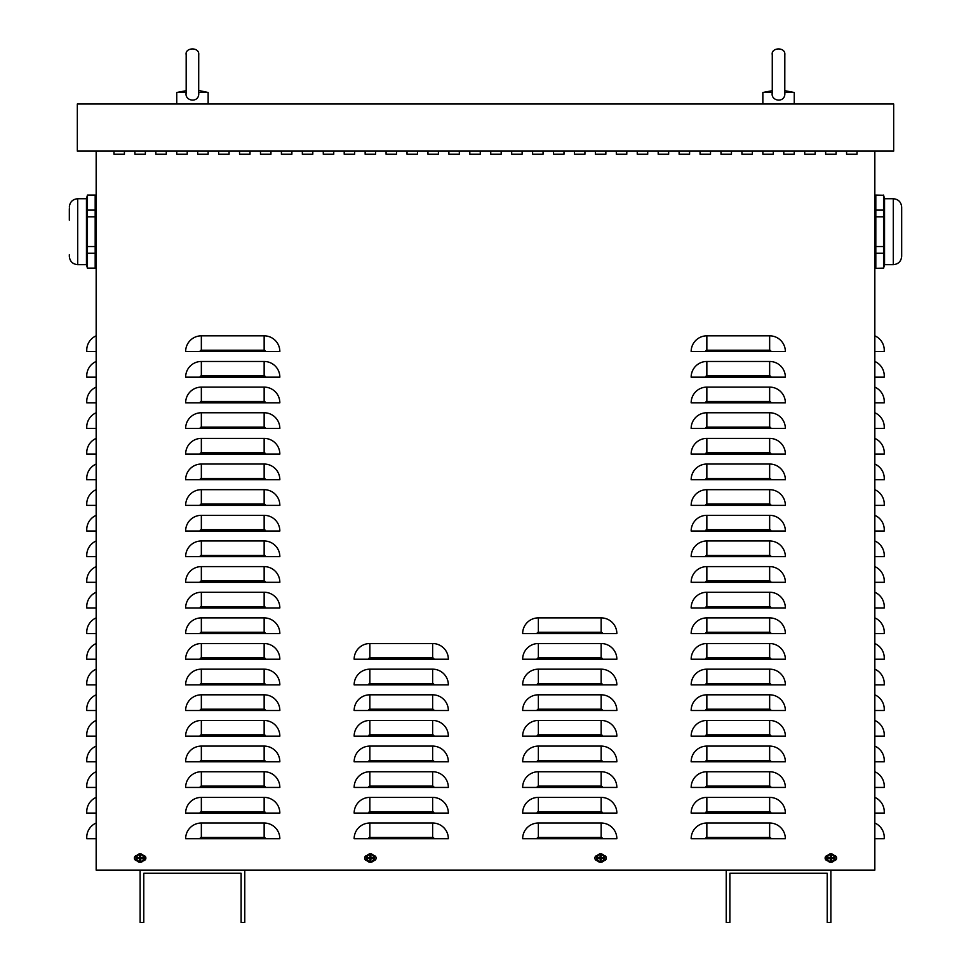<?xml version="1.0" encoding="UTF-8"?>
<svg xmlns="http://www.w3.org/2000/svg" width="971" height="971" viewBox="0 0 971 971"><rect width="100%" height="100%" fill="white"/><g stroke="black" fill="none" stroke-linecap="round" stroke-linejoin="round"><path stroke-width="1.46" d="M825.641 154.243L825.641 151.1L825.641 154.243L836.116 154.243L825.641 154.243M836.116 151.1L836.116 154.243L836.116 151.1M783.779 154.243L783.779 151.1L783.779 154.243L794.254 154.243L783.779 154.243M794.254 151.1L794.254 154.243L794.254 151.1M741.917 154.243L741.917 151.1L741.917 154.243L752.379 154.243L741.917 154.243M752.379 151.1L752.379 154.243L752.379 151.1M700.055 154.243L700.055 151.1L700.055 154.243L710.517 154.243L700.055 154.243M710.517 151.1L710.517 154.243L710.517 151.1M658.192 154.243L658.192 151.1L658.192 154.243L668.655 154.243L658.192 154.243M668.655 151.1L668.655 154.243L668.655 151.1M616.33 154.243L616.33 151.1L616.33 154.243L626.793 154.243L616.33 154.243M626.793 151.1L626.793 154.243L626.793 151.1M574.456 154.243L574.456 151.1L574.456 154.243L584.93 154.243L574.456 154.243M584.93 151.1L584.93 154.243L584.93 151.1M532.594 154.243L532.594 151.1L532.594 154.243L543.068 154.243L532.594 154.243M543.068 151.1L543.068 154.243L543.068 151.1M490.731 154.243L490.731 151.1L490.731 154.243L501.194 154.243L490.731 154.243M501.194 151.1L501.194 154.243L501.194 151.1M448.869 154.243L448.869 151.1L448.869 154.243L459.332 154.243L448.869 154.243M459.332 151.1L459.332 154.243L459.332 151.1M407.007 154.243L407.007 151.1L407.007 154.243L417.469 154.243L407.007 154.243M417.469 151.1L417.469 154.243L417.469 151.1M365.145 154.243L365.145 151.1L365.145 154.243L375.607 154.243L365.145 154.243M375.607 151.1L375.607 154.243L375.607 151.1M323.282 154.243L323.282 151.1L323.282 154.243L333.745 154.243L323.282 154.243M333.745 151.1L333.745 154.243L333.745 151.1M281.408 154.243L281.408 151.1L281.408 154.243L291.883 154.243L281.408 154.243M291.883 151.1L291.883 154.243L291.883 151.1M239.546 154.243L239.546 151.1L239.546 154.243L250.02 154.243L239.546 154.243M250.02 151.1L250.02 154.243L250.02 151.1M197.683 154.243L197.683 151.1L197.683 154.243L208.146 154.243L197.683 154.243M208.146 151.1L208.146 154.243L208.146 151.1M155.821 154.243L155.821 151.1L155.821 154.243L166.284 154.243L155.821 154.243M166.284 151.1L166.284 154.243L166.284 151.1M113.959 154.243L113.959 151.1L113.959 154.243L124.422 154.243L113.959 154.243M124.422 151.1L124.422 154.243L124.422 151.1M373.641 855.475A2.622 2.622 0 0 1 376.129 858.085A2.622 2.622 0 0 1 373.641 860.694M367.099 860.694A2.622 2.622 0 0 1 364.623 858.085A2.622 2.622 0 0 1 367.099 855.475M834.15 855.475A2.622 2.622 0 0 1 836.638 858.085A2.622 2.622 0 0 1 834.15 860.694M827.608 860.694A2.622 2.622 0 0 1 825.119 858.085A2.622 2.622 0 0 1 827.608 855.475M603.901 855.475A2.622 2.622 0 0 1 606.377 858.085A2.622 2.622 0 0 1 603.901 860.694M597.359 860.694A2.622 2.622 0 0 1 594.871 858.085A2.622 2.622 0 0 1 597.359 855.475M143.392 855.475A2.622 2.622 0 0 1 145.881 858.085A2.622 2.622 0 0 1 143.392 860.694M136.85 860.694A2.622 2.622 0 0 1 134.362 858.085A2.622 2.622 0 0 1 136.85 855.475M134.884 154.243L134.884 151.1L134.884 154.243L145.359 154.243L134.884 154.243M145.359 151.1L145.359 154.243L145.359 151.1M176.746 154.243L176.746 151.1L176.746 154.243L187.221 154.243L176.746 154.243M187.221 151.1L187.221 154.243L187.221 151.1M218.621 154.243L218.621 151.1L218.621 154.243L229.083 154.243L218.621 154.243M229.083 151.1L229.083 154.243L229.083 151.1M260.483 154.243L260.483 151.1L260.483 154.243L270.945 154.243L260.483 154.243M270.945 151.1L270.945 154.243L270.945 151.1M302.345 154.243L302.345 151.1L302.345 154.243L312.808 154.243L302.345 154.243M312.808 151.1L312.808 154.243L312.808 151.1M344.207 154.243L344.207 151.1L344.207 154.243L354.67 154.243L344.207 154.243M354.67 151.1L354.67 154.243L354.67 151.1M386.07 154.243L386.07 151.1L386.07 154.243L396.544 154.243L386.07 154.243M396.544 151.1L396.544 154.243L396.544 151.1M427.932 154.243L427.932 151.1L427.932 154.243L438.407 154.243L427.932 154.243M438.407 151.1L438.407 154.243L438.407 151.1M469.806 154.243L469.806 151.1L469.806 154.243L480.269 154.243L469.806 154.243M480.269 151.1L480.269 154.243L480.269 151.1M511.668 154.243L511.668 151.1L511.668 154.243L522.131 154.243L511.668 154.243M522.131 151.1L522.131 154.243L522.131 151.1M553.531 154.243L553.531 151.1L553.531 154.243L563.993 154.243L553.531 154.243M563.993 151.1L563.993 154.243L563.993 151.1M595.393 154.243L595.393 151.1L595.393 154.243L605.855 154.243L595.393 154.243M605.855 151.1L605.855 154.243L605.855 151.1M637.255 154.243L637.255 151.1L637.255 154.243L647.718 154.243L637.255 154.243M647.718 151.1L647.718 154.243L647.718 151.1M679.117 154.243L679.117 151.1L679.117 154.243L689.592 154.243L679.117 154.243M689.592 151.1L689.592 154.243L689.592 151.1M720.98 154.243L720.98 151.1L720.98 154.243L731.454 154.243L720.98 154.243M731.454 151.1L731.454 154.243L731.454 151.1M762.854 154.243L762.854 151.1L762.854 154.243L773.317 154.243L762.854 154.243M773.317 151.1L773.317 154.243L773.317 151.1M804.716 154.243L804.716 151.1L804.716 154.243L815.179 154.243L804.716 154.243M815.179 151.1L815.179 154.243L815.179 151.1M846.578 154.243L846.578 151.1L846.578 154.243L857.041 154.243L846.578 154.243M857.041 151.1L857.041 154.243L857.041 151.1M96.165 335.832A15.694 15.694 0 0 0 86.747 350.215L86.747 351.526L96.165 351.526M96.165 361.467A15.694 15.694 0 0 0 86.747 375.862L86.747 377.173L96.165 377.173M96.165 387.113A15.694 15.694 0 0 0 86.747 401.496L86.747 402.807L96.165 402.807M96.165 412.76A15.694 15.694 0 0 0 86.747 427.143L86.747 428.454L96.165 428.454M96.165 438.394A15.694 15.694 0 0 0 86.747 452.789L86.747 454.1L96.165 454.1M96.165 464.041A15.694 15.694 0 0 0 86.747 478.424L86.747 479.735L96.165 479.735M96.165 489.675A15.694 15.694 0 0 0 86.747 504.07L86.747 505.381L96.165 505.381M96.165 515.322A15.694 15.694 0 0 0 86.747 529.705L86.747 531.016L96.165 531.016M96.165 540.968A15.694 15.694 0 0 0 86.747 555.351L86.747 556.662L96.165 556.662M96.165 566.603A15.694 15.694 0 0 0 86.747 580.998L86.747 582.309L96.165 582.309M96.165 592.249A15.694 15.694 0 0 0 86.747 606.632L86.747 607.943L96.165 607.943M96.165 617.884A15.694 15.694 0 0 0 86.747 632.279L86.747 633.59L96.165 633.59M96.165 643.53A15.694 15.694 0 0 0 86.747 657.913L86.747 659.224L96.165 659.224M96.165 669.177A15.694 15.694 0 0 0 86.747 683.56L86.747 684.871L96.165 684.871M96.165 694.811A15.694 15.694 0 0 0 86.747 709.206L86.747 710.517L96.165 710.517M96.165 720.458A15.694 15.694 0 0 0 86.747 734.841L86.747 736.152L96.165 736.152M96.165 746.092A15.694 15.694 0 0 0 86.747 760.487L86.747 761.798L96.165 761.798M96.165 771.739A15.694 15.694 0 0 0 86.747 786.122L86.747 787.432L96.165 787.432M96.165 797.385A15.694 15.694 0 0 0 86.747 811.768L86.747 813.079L96.165 813.079M96.165 823.02A15.694 15.694 0 0 0 86.747 837.415L86.747 838.726L96.165 838.726M874.835 335.832A15.694 15.694 0 0 1 884.253 350.215L884.253 351.526L874.835 351.526M874.835 361.467A15.694 15.694 0 0 1 884.253 375.862L884.253 377.173L874.835 377.173M874.835 387.113A15.694 15.694 0 0 1 884.253 401.496L884.253 402.807L874.835 402.807M874.835 412.76A15.694 15.694 0 0 1 884.253 427.143L884.253 428.454L874.835 428.454M874.835 438.394A15.694 15.694 0 0 1 884.253 452.789L884.253 454.1L874.835 454.1M874.835 464.041A15.694 15.694 0 0 1 884.253 478.424L884.253 479.735L874.835 479.735M874.835 489.675A15.694 15.694 0 0 1 884.253 504.07L884.253 505.381L874.835 505.381M874.835 515.322A15.694 15.694 0 0 1 884.253 529.705L884.253 531.016L874.835 531.016M874.835 540.968A15.694 15.694 0 0 1 884.253 555.351L884.253 556.662L874.835 556.662M874.835 566.603A15.694 15.694 0 0 1 884.253 580.998L884.253 582.309L874.835 582.309M874.835 592.249A15.694 15.694 0 0 1 884.253 606.632L884.253 607.943L874.835 607.943M874.835 617.884A15.694 15.694 0 0 1 884.253 632.279L884.253 633.59L874.835 633.59M874.835 643.53A15.694 15.694 0 0 1 884.253 657.913L884.253 659.224L874.835 659.224M874.835 669.177A15.694 15.694 0 0 1 884.253 683.56L884.253 684.871L874.835 684.871M874.835 694.811A15.694 15.694 0 0 1 884.253 709.206L884.253 710.517L874.835 710.517M874.835 720.458A15.694 15.694 0 0 1 884.253 734.841L884.253 736.152L874.835 736.152M874.835 746.092A15.694 15.694 0 0 1 884.253 760.487L884.253 761.798L874.835 761.798M874.835 771.739A15.694 15.694 0 0 1 884.253 786.122L884.253 787.432L874.835 787.432M874.835 797.385A15.694 15.694 0 0 1 884.253 811.768L884.253 813.079L874.835 813.079M874.835 823.02A15.694 15.694 0 0 1 884.253 837.415L884.253 838.726L874.835 838.726M874.835 151.1L874.835 870.125L830.885 870.125L830.885 922.45L827.219 922.45L827.219 873.257L729.876 873.257L729.876 922.45L726.223 922.45L726.223 870.125L244.777 870.125L244.777 922.45L241.124 922.45L241.124 873.257L143.781 873.257L143.781 922.45L140.115 922.45L140.115 870.125L96.165 870.125L96.165 151.1M185.643 351.526A15.694 15.694 0 0 1 201.349 335.832L264.148 335.832A15.694 15.694 0 0 1 279.842 351.526L185.643 351.526M185.643 377.173A15.694 15.694 0 0 1 201.349 361.467L264.148 361.467A15.694 15.694 0 0 1 279.842 377.173L185.643 377.173M185.643 402.807A15.694 15.694 0 0 1 201.349 387.113L264.148 387.113A15.694 15.694 0 0 1 279.842 402.807L185.643 402.807M185.643 428.454A15.694 15.694 0 0 1 201.349 412.76L264.148 412.76A15.694 15.694 0 0 1 279.842 428.454L185.643 428.454M185.643 454.1A15.694 15.694 0 0 1 201.349 438.394L264.148 438.394A15.694 15.694 0 0 1 279.842 454.1L185.643 454.1M185.643 479.735A15.694 15.694 0 0 1 201.349 464.041L264.148 464.041A15.694 15.694 0 0 1 279.842 479.735L185.643 479.735M185.643 505.381A15.694 15.694 0 0 1 201.349 489.675L264.148 489.675A15.694 15.694 0 0 1 279.842 505.381L185.643 505.381M185.643 531.016A15.694 15.694 0 0 1 201.349 515.322L264.148 515.322A15.694 15.694 0 0 1 279.842 531.016L185.643 531.016M185.643 556.662A15.694 15.694 0 0 1 201.349 540.968L264.148 540.968A15.694 15.694 0 0 1 279.842 556.662L185.643 556.662M185.643 582.309A15.694 15.694 0 0 1 201.349 566.603L264.148 566.603A15.694 15.694 0 0 1 279.842 582.309L185.643 582.309M185.643 607.943A15.694 15.694 0 0 1 201.349 592.249L264.148 592.249A15.694 15.694 0 0 1 279.842 607.943L185.643 607.943M185.643 633.59A15.694 15.694 0 0 1 201.349 617.884L264.148 617.884A15.694 15.694 0 0 1 279.842 633.59L185.643 633.59M185.643 659.224A15.694 15.694 0 0 1 201.349 643.53L264.148 643.53A15.694 15.694 0 0 1 279.842 659.224L185.643 659.224M185.643 684.871A15.694 15.694 0 0 1 201.349 669.177L264.148 669.177A15.694 15.694 0 0 1 279.842 684.871L185.643 684.871M185.643 710.517A15.694 15.694 0 0 1 201.349 694.811L264.148 694.811A15.694 15.694 0 0 1 279.842 710.517L185.643 710.517M185.643 736.152A15.694 15.694 0 0 1 201.349 720.458L264.148 720.458A15.694 15.694 0 0 1 279.842 736.152L185.643 736.152M185.643 761.798A15.694 15.694 0 0 1 201.349 746.092L264.148 746.092A15.694 15.694 0 0 1 279.842 761.798L185.643 761.798M185.643 787.432A15.694 15.694 0 0 1 201.349 771.739L264.148 771.739A15.694 15.694 0 0 1 279.842 787.432L185.643 787.432M185.643 813.079A15.694 15.694 0 0 1 201.349 797.385L264.148 797.385A15.694 15.694 0 0 1 279.842 813.079L185.643 813.079M185.643 838.726A15.694 15.694 0 0 1 201.349 823.02L264.148 823.02A15.694 15.694 0 0 1 279.842 838.726L185.643 838.726M354.148 659.224A15.694 15.694 0 0 1 369.854 643.53L432.641 643.53A15.694 15.694 0 0 1 448.347 659.224L354.148 659.224M354.148 684.871A15.694 15.694 0 0 1 369.854 669.177L432.641 669.177A15.694 15.694 0 0 1 448.347 684.871L354.148 684.871M354.148 710.517A15.694 15.694 0 0 1 369.854 694.811L432.641 694.811A15.694 15.694 0 0 1 448.347 710.517L354.148 710.517M354.148 736.152A15.694 15.694 0 0 1 369.854 720.458L432.641 720.458A15.694 15.694 0 0 1 448.347 736.152L354.148 736.152M354.148 761.798A15.694 15.694 0 0 1 369.854 746.092L432.641 746.092A15.694 15.694 0 0 1 448.347 761.798L354.148 761.798M354.148 787.432A15.694 15.694 0 0 1 369.854 771.739L432.641 771.739A15.694 15.694 0 0 1 448.347 787.432L354.148 787.432M354.148 813.079A15.694 15.694 0 0 1 369.854 797.385L432.641 797.385A15.694 15.694 0 0 1 448.347 813.079L354.148 813.079M354.148 838.726A15.694 15.694 0 0 1 369.854 823.02L432.641 823.02A15.694 15.694 0 0 1 448.347 838.726L354.148 838.726M522.653 633.59A15.694 15.694 0 0 1 538.359 617.884L601.146 617.884A15.694 15.694 0 0 1 616.852 633.59L522.653 633.59M522.653 659.224A15.694 15.694 0 0 1 538.359 643.53L601.146 643.53A15.694 15.694 0 0 1 616.852 659.224L522.653 659.224M522.653 684.871A15.694 15.694 0 0 1 538.359 669.177L601.146 669.177A15.694 15.694 0 0 1 616.852 684.871L522.653 684.871M522.653 710.517A15.694 15.694 0 0 1 538.359 694.811L601.146 694.811A15.694 15.694 0 0 1 616.852 710.517L522.653 710.517M522.653 736.152A15.694 15.694 0 0 1 538.359 720.458L601.146 720.458A15.694 15.694 0 0 1 616.852 736.152L522.653 736.152M522.653 761.798A15.694 15.694 0 0 1 538.359 746.092L601.146 746.092A15.694 15.694 0 0 1 616.852 761.798L522.653 761.798M522.653 787.432A15.694 15.694 0 0 1 538.359 771.739L601.146 771.739A15.694 15.694 0 0 1 616.852 787.432L522.653 787.432M522.653 813.079A15.694 15.694 0 0 1 538.359 797.385L601.146 797.385A15.694 15.694 0 0 1 616.852 813.079L522.653 813.079M522.653 838.726A15.694 15.694 0 0 1 538.359 823.02L601.146 823.02A15.694 15.694 0 0 1 616.852 838.726L522.653 838.726M691.158 351.526A15.694 15.694 0 0 1 706.852 335.832L769.651 335.832A15.694 15.694 0 0 1 785.357 351.526L691.158 351.526M691.158 377.173A15.694 15.694 0 0 1 706.852 361.467L769.651 361.467A15.694 15.694 0 0 1 785.357 377.173L691.158 377.173M691.158 402.807A15.694 15.694 0 0 1 706.852 387.113L769.651 387.113A15.694 15.694 0 0 1 785.357 402.807L691.158 402.807M691.158 428.454A15.694 15.694 0 0 1 706.852 412.76L769.651 412.76A15.694 15.694 0 0 1 785.357 428.454L691.158 428.454M691.158 454.1A15.694 15.694 0 0 1 706.852 438.394L769.651 438.394A15.694 15.694 0 0 1 785.357 454.1L691.158 454.1M691.158 479.735A15.694 15.694 0 0 1 706.852 464.041L769.651 464.041A15.694 15.694 0 0 1 785.357 479.735L691.158 479.735M691.158 505.381A15.694 15.694 0 0 1 706.852 489.675L769.651 489.675A15.694 15.694 0 0 1 785.357 505.381L691.158 505.381M691.158 531.016A15.694 15.694 0 0 1 706.852 515.322L769.651 515.322A15.694 15.694 0 0 1 785.357 531.016L691.158 531.016M691.158 556.662A15.694 15.694 0 0 1 706.852 540.968L769.651 540.968A15.694 15.694 0 0 1 785.357 556.662L691.158 556.662M691.158 582.309A15.694 15.694 0 0 1 706.852 566.603L769.651 566.603A15.694 15.694 0 0 1 785.357 582.309L691.158 582.309M691.158 607.943A15.694 15.694 0 0 1 706.852 592.249L769.651 592.249A15.694 15.694 0 0 1 785.357 607.943L691.158 607.943M691.158 633.59A15.694 15.694 0 0 1 706.852 617.884L769.651 617.884A15.694 15.694 0 0 1 785.357 633.59L691.158 633.59M691.158 659.224A15.694 15.694 0 0 1 706.852 643.53L769.651 643.53A15.694 15.694 0 0 1 785.357 659.224L691.158 659.224M691.158 684.871A15.694 15.694 0 0 1 706.852 669.177L769.651 669.177A15.694 15.694 0 0 1 785.357 684.871L691.158 684.871M691.158 710.517A15.694 15.694 0 0 1 706.852 694.811L769.651 694.811A15.694 15.694 0 0 1 785.357 710.517L691.158 710.517M691.158 736.152A15.694 15.694 0 0 1 706.852 720.458L769.651 720.458A15.694 15.694 0 0 1 785.357 736.152L691.158 736.152M691.158 761.798A15.694 15.694 0 0 1 706.852 746.092L769.651 746.092A15.694 15.694 0 0 1 785.357 761.798L691.158 761.798M691.158 787.432A15.694 15.694 0 0 1 706.852 771.739L769.651 771.739A15.694 15.694 0 0 1 785.357 787.432L691.158 787.432M691.158 813.079A15.694 15.694 0 0 1 706.852 797.385L769.651 797.385A15.694 15.694 0 0 1 785.357 813.079L691.158 813.079M691.158 838.726A15.694 15.694 0 0 1 706.852 823.02L769.651 823.02A15.694 15.694 0 0 1 785.357 838.726L691.158 838.726M830.885 870.125L726.223 870.125M244.777 870.125L140.115 870.125M77.328 104.006L77.328 151.1L893.672 151.1L893.672 104.006L77.328 104.006M69.329 208.668L69.329 220.174M95.182 268.117L96.008 261.624L95.474 254.718L96.008 261.624L95.182 268.117L96.008 261.624L95.474 254.718L96.008 261.624L95.182 268.117L87.451 268.117L87.451 253.273L95.182 253.273L95.182 268.324L87.451 268.117M87.159 254.718L87.256 267.195L87.159 254.718M87.451 210.112L87.451 195.268L95.182 195.268L95.182 210.112L87.451 210.112L87.451 216.849L95.182 216.849L95.182 246.525L87.451 246.525L87.451 216.849M96.165 198.727L95.182 195.062L87.451 195.062L86.468 198.727L86.468 264.658L77.704 264.658C72.619 264.161 69.827 261.369 69.329 256.283L69.329 254.718M69.329 256.283C69.827 261.369 72.619 264.161 77.704 264.658C72.619 264.161 69.827 261.369 69.329 256.283C69.827 261.369 72.619 264.161 77.704 264.658L77.704 198.727L86.468 198.727L87.451 195.268M95.182 246.525L95.182 253.273M87.451 246.525L87.451 253.273M95.182 210.112L95.182 216.849M901.671 208.668L901.671 207.102L901.671 208.668M901.671 243.199L901.671 256.15M875.818 195.268L874.98 202.223L875.526 208.668L874.98 202.223L875.818 195.268L874.98 202.223L875.526 208.668L874.98 202.223L875.818 195.268L883.549 195.268L883.549 210.112L875.818 210.112L875.818 195.062L883.549 195.268M875.526 254.718L875.624 267.195L875.526 254.718M901.671 256.283C901.173 261.369 898.381 264.161 893.296 264.658C898.381 264.161 901.173 261.369 901.671 256.283C901.173 261.369 898.381 264.161 893.296 264.658L893.296 198.727L884.532 198.727L883.549 195.062L884.532 198.727L883.549 195.062L884.532 198.727L884.532 264.658L893.296 264.658C898.381 264.161 901.173 261.369 901.671 256.283L901.671 207.102C901.173 202.017 898.381 199.225 893.296 198.727C898.381 199.225 901.173 202.017 901.671 207.102C901.173 202.017 898.381 199.225 893.296 198.727C898.381 199.225 901.173 202.017 901.671 207.102M875.818 268.117L875.818 253.273L883.549 253.273L883.549 268.117L875.818 268.324L883.549 268.117M883.549 216.849L883.549 246.525L875.818 246.525L875.818 216.849L883.549 216.849L883.549 210.112M883.549 253.273L883.549 246.525M875.818 253.273L875.818 246.525M875.818 216.849L875.818 210.112M772.273 90.704L762.854 92.488L772.273 92.488M772.273 93.41L772.309 92.488C770.149 101.579 786.049 103.63 784.786 92.488L784.823 54.813C785.77 46.644 770.719 47.348 772.273 54.813L772.273 93.35M784.786 92.488L794.254 92.488L794.254 104.006M784.823 90.704L794.254 92.488M186.177 90.704L176.746 92.488L186.177 92.488L186.177 93.41L186.177 54.813C184.624 47.348 199.674 46.644 198.727 54.813L198.727 54.813C199.674 46.644 184.624 47.348 186.177 54.813M186.214 92.488C184.053 101.579 199.953 103.63 198.691 92.488L198.727 54.813M198.727 92.488L208.146 92.488L208.146 104.006L208.146 92.488L199.735 90.704L208.146 92.488M198.727 90.704L199.735 90.704M139.86 859.493A1.432 1.432 0 0 0 140.382 859.493L140.516 860.33L140.516 858.777L142.361 858.485L141.523 858.352A1.432 1.432 0 0 0 141.523 857.818L140.334 857.381L140.516 855.839A2.282 2.282 0 0 0 139.727 855.839L139.423 857.684L137.882 857.684L138.719 857.818A1.432 1.432 0 0 0 138.719 858.352L139.897 858.789L139.727 860.33A2.282 2.282 0 0 0 140.516 860.33M141.523 857.818L142.361 857.684L140.819 857.684L140.516 855.839M142.361 858.485A2.282 2.282 0 0 0 142.361 857.684M140.382 856.677A1.432 1.432 0 0 0 139.86 856.677L139.727 855.839M138.719 858.352L137.882 858.485L139.423 858.485L139.727 860.33M137.882 857.684A2.282 2.282 0 0 0 137.882 858.485M136.644 858.085A3.483 3.483 0 0 1 141.863 855.063A3.483 3.483 0 0 1 141.863 861.095A3.483 3.483 0 0 1 136.644 858.085M140.115 853.897A4.187 4.187 0 0 1 143.744 860.172A4.187 4.187 0 0 1 136.498 860.172A4.187 4.187 0 0 1 140.115 853.897M140.382 859.493L141.523 858.352M139.86 856.677L138.719 857.818M600.357 859.493A1.432 1.432 0 0 0 600.891 859.493L601.025 860.33L601.025 858.777L602.87 858.485L602.032 858.352A1.432 1.432 0 0 0 602.032 857.818L600.843 857.381L601.025 855.839A2.282 2.282 0 0 0 600.224 855.839L599.932 857.684L598.379 857.684L599.216 857.818A1.432 1.432 0 0 0 599.216 858.352L600.406 858.789L600.224 860.33A2.282 2.282 0 0 0 601.025 860.33M602.032 857.818L602.87 857.684L601.328 857.684L601.025 855.839M602.87 858.485A2.282 2.282 0 0 0 602.87 857.684M600.891 856.677A1.432 1.432 0 0 0 600.357 856.677L600.224 855.839M599.216 858.352L598.379 858.485L600.224 858.777L600.224 860.33M598.379 857.684A2.282 2.282 0 0 0 598.379 858.485M597.141 858.085A3.483 3.483 0 0 1 602.372 855.063A3.483 3.483 0 0 1 602.372 861.095A3.483 3.483 0 0 1 597.141 858.085M600.624 853.897A4.187 4.187 0 0 1 604.253 860.172A4.187 4.187 0 0 1 596.995 860.172A4.187 4.187 0 0 1 600.624 853.897M600.891 859.493L602.032 858.352M600.357 856.677L599.216 857.818M370.109 859.493A1.432 1.432 0 0 0 370.643 859.493L370.776 860.33L370.776 858.777L372.621 858.485L371.784 858.352A1.432 1.432 0 0 0 371.784 857.818L370.594 857.381L370.776 855.839A2.282 2.282 0 0 0 369.975 855.839L369.975 857.381L368.13 857.684L368.968 857.818A1.432 1.432 0 0 0 368.968 858.352L370.157 858.789L369.975 860.33A2.282 2.282 0 0 0 370.776 860.33M371.784 857.818L372.621 857.684L371.068 857.684L370.776 855.839M372.621 858.485A2.282 2.282 0 0 0 372.621 857.684M370.643 856.677A1.432 1.432 0 0 0 370.109 856.677L369.975 855.839M368.968 858.352L368.13 858.485L369.975 858.777L369.975 860.33M368.13 857.684A2.282 2.282 0 0 0 368.13 858.485M366.892 858.085A3.483 3.483 0 0 1 372.111 855.063A3.483 3.483 0 0 1 372.111 861.095A3.483 3.483 0 0 1 366.892 858.085M370.376 853.897A4.187 4.187 0 0 1 374.005 860.172A4.187 4.187 0 0 1 366.747 860.172A4.187 4.187 0 0 1 370.376 853.897M370.643 859.493L371.784 858.352M370.109 856.677L368.968 857.818M830.618 859.493A1.432 1.432 0 0 0 831.14 859.493L831.273 860.33L831.285 858.777L833.118 858.485L832.281 858.352A1.432 1.432 0 0 0 832.281 857.818L831.103 857.381L831.273 855.839A2.282 2.282 0 0 0 830.484 855.839L830.484 857.381L828.639 857.684L829.477 857.818A1.432 1.432 0 0 0 829.477 858.352L830.666 858.789L830.484 860.33A2.282 2.282 0 0 0 831.273 860.33M832.281 857.818L833.118 857.684L831.577 857.684L831.273 855.839M833.118 858.485A2.282 2.282 0 0 0 833.118 857.684M831.14 856.677A1.432 1.432 0 0 0 830.618 856.677L830.484 855.839M829.477 858.352L828.639 858.485L830.484 858.777L830.484 860.33M828.639 857.684A2.282 2.282 0 0 0 828.639 858.485M827.401 858.085A3.483 3.483 0 0 1 832.62 855.063A3.483 3.483 0 0 1 832.62 861.095A3.483 3.483 0 0 1 827.401 858.085M830.885 853.897A4.187 4.187 0 0 1 834.502 860.172A4.187 4.187 0 0 1 827.256 860.172A4.187 4.187 0 0 1 830.885 853.897M831.14 859.493L832.281 858.352M830.618 856.677L829.477 857.818M264.148 335.832L264.148 350.215L201.349 350.215L201.349 335.832M201.349 350.215A1.311 1.311 0 0 0 200.038 351.526M264.148 350.215A1.311 1.311 0 0 1 265.459 351.526M264.148 361.467L264.148 375.862L201.349 375.862L201.349 361.467M201.349 375.862A1.311 1.311 0 0 0 200.038 377.173M264.148 375.862A1.311 1.311 0 0 1 265.459 377.173M264.148 387.113L264.148 401.496L201.349 401.496L201.349 387.113M201.349 401.496A1.311 1.311 0 0 0 200.038 402.807M264.148 401.496A1.311 1.311 0 0 1 265.459 402.807M264.148 412.76L264.148 427.143L201.349 427.143L201.349 412.76M201.349 427.143A1.311 1.311 0 0 0 200.038 428.454M264.148 427.143A1.311 1.311 0 0 1 265.459 428.454M264.148 438.394L264.148 452.789L201.349 452.789L201.349 438.394M201.349 452.789A1.311 1.311 0 0 0 200.038 454.1M264.148 452.789A1.311 1.311 0 0 1 265.459 454.1M264.148 464.041L264.148 478.424L201.349 478.424L201.349 464.041M201.349 478.424A1.311 1.311 0 0 0 200.038 479.735M264.148 478.424A1.311 1.311 0 0 1 265.459 479.735M264.148 489.675L264.148 504.07L201.349 504.07L201.349 489.675M201.349 504.07A1.311 1.311 0 0 0 200.038 505.381M264.148 504.07A1.311 1.311 0 0 1 265.459 505.381M264.148 515.322L264.148 529.705L201.349 529.705L201.349 515.322M201.349 529.705A1.311 1.311 0 0 0 200.038 531.016M264.148 529.705A1.311 1.311 0 0 1 265.459 531.016M264.148 540.968L264.148 555.351L201.349 555.351L201.349 540.968M201.349 555.351A1.311 1.311 0 0 0 200.038 556.662M264.148 555.351A1.311 1.311 0 0 1 265.459 556.662M264.148 566.603L264.148 580.998L201.349 580.998L201.349 566.603M201.349 580.998A1.311 1.311 0 0 0 200.038 582.309M264.148 580.998A1.311 1.311 0 0 1 265.459 582.309M264.148 592.249L264.148 606.632L201.349 606.632L201.349 592.249M201.349 606.632A1.311 1.311 0 0 0 200.038 607.943M264.148 606.632A1.311 1.311 0 0 1 265.459 607.943M264.148 617.884L264.148 632.279L201.349 632.279L201.349 617.884M201.349 632.279A1.311 1.311 0 0 0 200.038 633.59M264.148 632.279A1.311 1.311 0 0 1 265.459 633.59M264.148 643.53L264.148 657.913L201.349 657.913L201.349 643.53M201.349 657.913A1.311 1.311 0 0 0 200.038 659.224M264.148 657.913A1.311 1.311 0 0 1 265.459 659.224M264.148 669.177L264.148 683.56L201.349 683.56L201.349 669.177M201.349 683.56A1.311 1.311 0 0 0 200.038 684.871M264.148 683.56A1.311 1.311 0 0 1 265.459 684.871M264.148 694.811L264.148 709.206L201.349 709.206L201.349 694.811M201.349 709.206A1.311 1.311 0 0 0 200.038 710.517M264.148 709.206A1.311 1.311 0 0 1 265.459 710.517M264.148 720.458L264.148 734.841L201.349 734.841L201.349 720.458M201.349 734.841A1.311 1.311 0 0 0 200.038 736.152M264.148 734.841A1.311 1.311 0 0 1 265.459 736.152M264.148 746.092L264.148 760.487L201.349 760.487L201.349 746.092M201.349 760.487A1.311 1.311 0 0 0 200.038 761.798M264.148 760.487A1.311 1.311 0 0 1 265.459 761.798M264.148 771.739L264.148 786.122L201.349 786.122L201.349 771.739M201.349 786.122A1.311 1.311 0 0 0 200.038 787.432M264.148 786.122A1.311 1.311 0 0 1 265.459 787.432M264.148 797.385L264.148 811.768L201.349 811.768L201.349 797.385M201.349 811.768A1.311 1.311 0 0 0 200.038 813.079M264.148 811.768A1.311 1.311 0 0 1 265.459 813.079M264.148 823.02L264.148 837.415L201.349 837.415L201.349 823.02M201.349 837.415A1.311 1.311 0 0 0 200.038 838.726M264.148 837.415A1.311 1.311 0 0 1 265.459 838.726M432.641 643.53L432.641 657.913L369.854 657.913L369.854 643.53M369.854 657.913A1.311 1.311 0 0 0 368.543 659.224M432.641 657.913A1.311 1.311 0 0 1 433.952 659.224M432.641 669.177L432.641 683.56L369.854 683.56L369.854 669.177M369.854 683.56A1.311 1.311 0 0 0 368.543 684.871M432.641 683.56A1.311 1.311 0 0 1 433.952 684.871M432.641 694.811L432.641 709.206L369.854 709.206L369.854 694.811M369.854 709.206A1.311 1.311 0 0 0 368.543 710.517M432.641 709.206A1.311 1.311 0 0 1 433.952 710.517M432.641 720.458L432.641 734.841L369.854 734.841L369.854 720.458M369.854 734.841A1.311 1.311 0 0 0 368.543 736.152M432.641 734.841A1.311 1.311 0 0 1 433.952 736.152M432.641 746.092L432.641 760.487L369.854 760.487L369.854 746.092M369.854 760.487A1.311 1.311 0 0 0 368.543 761.798M432.641 760.487A1.311 1.311 0 0 1 433.952 761.798M432.641 771.739L432.641 786.122L369.854 786.122L369.854 771.739M369.854 786.122A1.311 1.311 0 0 0 368.543 787.432M432.641 786.122A1.311 1.311 0 0 1 433.952 787.432M432.641 797.385L432.641 811.768L369.854 811.768L369.854 797.385M369.854 811.768A1.311 1.311 0 0 0 368.543 813.079M432.641 811.768A1.311 1.311 0 0 1 433.952 813.079M432.641 823.02L432.641 837.415L369.854 837.415L369.854 823.02M369.854 837.415A1.311 1.311 0 0 0 368.543 838.726M432.641 837.415A1.311 1.311 0 0 1 433.952 838.726M601.146 617.884L601.146 632.279L538.359 632.279L538.359 617.884M538.359 632.279A1.311 1.311 0 0 0 537.048 633.59M601.146 632.279A1.311 1.311 0 0 1 602.457 633.59M601.146 643.53L601.146 657.913L538.359 657.913L538.359 643.53M538.359 657.913A1.311 1.311 0 0 0 537.048 659.224M601.146 657.913A1.311 1.311 0 0 1 602.457 659.224M601.146 669.177L601.146 683.56L538.359 683.56L538.359 669.177M538.359 683.56A1.311 1.311 0 0 0 537.048 684.871M601.146 683.56A1.311 1.311 0 0 1 602.457 684.871M601.146 694.811L601.146 709.206L538.359 709.206L538.359 694.811M538.359 709.206A1.311 1.311 0 0 0 537.048 710.517M601.146 709.206A1.311 1.311 0 0 1 602.457 710.517M601.146 720.458L601.146 734.841L538.359 734.841L538.359 720.458M538.359 734.841A1.311 1.311 0 0 0 537.048 736.152M601.146 734.841A1.311 1.311 0 0 1 602.457 736.152M601.146 746.092L601.146 760.487L538.359 760.487L538.359 746.092M538.359 760.487A1.311 1.311 0 0 0 537.048 761.798M601.146 760.487A1.311 1.311 0 0 1 602.457 761.798M601.146 771.739L601.146 786.122L538.359 786.122L538.359 771.739M538.359 786.122A1.311 1.311 0 0 0 537.048 787.432M601.146 786.122A1.311 1.311 0 0 1 602.457 787.432M601.146 797.385L601.146 811.768L538.359 811.768L538.359 797.385M538.359 811.768A1.311 1.311 0 0 0 537.048 813.079M601.146 811.768A1.311 1.311 0 0 1 602.457 813.079M601.146 823.02L601.146 837.415L538.359 837.415L538.359 823.02M538.359 837.415A1.311 1.311 0 0 0 537.048 838.726M601.146 837.415A1.311 1.311 0 0 1 602.457 838.726M769.651 335.832L769.651 350.215L706.852 350.215L706.852 335.832M706.852 350.215A1.311 1.311 0 0 0 705.541 351.526M769.651 350.215A1.311 1.311 0 0 1 770.962 351.526M769.651 361.467L769.651 375.862L706.852 375.862L706.852 361.467M706.852 375.862A1.311 1.311 0 0 0 705.541 377.173M769.651 375.862A1.311 1.311 0 0 1 770.962 377.173M769.651 387.113L769.651 401.496L706.852 401.496L706.852 387.113M706.852 401.496A1.311 1.311 0 0 0 705.541 402.807M769.651 401.496A1.311 1.311 0 0 1 770.962 402.807M769.651 412.76L769.651 427.143L706.852 427.143L706.852 412.76M706.852 427.143A1.311 1.311 0 0 0 705.541 428.454M769.651 427.143A1.311 1.311 0 0 1 770.962 428.454M769.651 438.394L769.651 452.789L706.852 452.789L706.852 438.394M706.852 452.789A1.311 1.311 0 0 0 705.541 454.1M769.651 452.789A1.311 1.311 0 0 1 770.962 454.1M769.651 464.041L769.651 478.424L706.852 478.424L706.852 464.041M706.852 478.424A1.311 1.311 0 0 0 705.541 479.735M769.651 478.424A1.311 1.311 0 0 1 770.962 479.735M769.651 489.675L769.651 504.07L706.852 504.07L706.852 489.675M706.852 504.07A1.311 1.311 0 0 0 705.541 505.381M769.651 504.07A1.311 1.311 0 0 1 770.962 505.381M769.651 515.322L769.651 529.705L706.852 529.705L706.852 515.322M706.852 529.705A1.311 1.311 0 0 0 705.541 531.016M769.651 529.705A1.311 1.311 0 0 1 770.962 531.016M769.651 540.968L769.651 555.351L706.852 555.351L706.852 540.968M706.852 555.351A1.311 1.311 0 0 0 705.541 556.662M769.651 555.351A1.311 1.311 0 0 1 770.962 556.662M769.651 566.603L769.651 580.998L706.852 580.998L706.852 566.603M706.852 580.998A1.311 1.311 0 0 0 705.541 582.309M769.651 580.998A1.311 1.311 0 0 1 770.962 582.309M769.651 592.249L769.651 606.632L706.852 606.632L706.852 592.249M706.852 606.632A1.311 1.311 0 0 0 705.541 607.943M769.651 606.632A1.311 1.311 0 0 1 770.962 607.943M769.651 617.884L769.651 632.279L706.852 632.279L706.852 617.884M706.852 632.279A1.311 1.311 0 0 0 705.541 633.59M769.651 632.279A1.311 1.311 0 0 1 770.962 633.59M769.651 643.53L769.651 657.913L706.852 657.913L706.852 643.53M706.852 657.913A1.311 1.311 0 0 0 705.541 659.224M769.651 657.913A1.311 1.311 0 0 1 770.962 659.224M769.651 669.177L769.651 683.56L706.852 683.56L706.852 669.177M706.852 683.56A1.311 1.311 0 0 0 705.541 684.871M769.651 683.56A1.311 1.311 0 0 1 770.962 684.871M769.651 694.811L769.651 709.206L706.852 709.206L706.852 694.811M706.852 709.206A1.311 1.311 0 0 0 705.541 710.517M769.651 709.206A1.311 1.311 0 0 1 770.962 710.517M769.651 720.458L769.651 734.841L706.852 734.841L706.852 720.458M706.852 734.841A1.311 1.311 0 0 0 705.541 736.152M769.651 734.841A1.311 1.311 0 0 1 770.962 736.152M769.651 746.092L769.651 760.487L706.852 760.487L706.852 746.092M706.852 760.487A1.311 1.311 0 0 0 705.541 761.798M769.651 760.487A1.311 1.311 0 0 1 770.962 761.798M769.651 771.739L769.651 786.122L706.852 786.122L706.852 771.739M706.852 786.122A1.311 1.311 0 0 0 705.541 787.432M769.651 786.122A1.311 1.311 0 0 1 770.962 787.432M769.651 797.385L769.651 811.768L706.852 811.768L706.852 797.385M706.852 811.768A1.311 1.311 0 0 0 705.541 813.079M769.651 811.768A1.311 1.311 0 0 1 770.962 813.079M769.651 823.02L769.651 837.415L706.852 837.415L706.852 823.02M706.852 837.415A1.311 1.311 0 0 0 705.541 838.726M769.651 837.415A1.311 1.311 0 0 1 770.962 838.726M140.504 860.112A2.063 2.063 0 0 1 139.739 860.112M142.142 857.696A2.063 2.063 0 0 1 142.142 858.473M139.739 856.058A2.063 2.063 0 0 1 140.504 856.058M138.088 858.473A2.063 2.063 0 0 1 138.088 857.696M135.976 858.085A4.151 4.151 0 0 0 140.115 862.224A4.151 4.151 0 0 0 144.266 858.085A4.151 4.151 0 0 0 140.115 853.934A4.151 4.151 0 0 0 135.976 858.085M601.013 860.112A2.063 2.063 0 0 1 600.236 860.112M602.651 857.696A2.063 2.063 0 0 1 602.651 858.473M600.236 856.058A2.063 2.063 0 0 1 601.013 856.058M598.597 858.473A2.063 2.063 0 0 1 598.597 857.696M596.485 858.085A4.151 4.151 0 0 0 600.624 862.224A4.151 4.151 0 0 0 604.775 858.085A4.151 4.151 0 0 0 600.624 853.934A4.151 4.151 0 0 0 596.485 858.085M370.764 860.112A2.063 2.063 0 0 1 369.987 860.112M372.403 857.696A2.063 2.063 0 0 1 372.403 858.473M369.987 856.058A2.063 2.063 0 0 1 370.764 856.058M368.349 858.473A2.063 2.063 0 0 1 368.349 857.696M366.225 858.085A4.151 4.151 0 0 0 370.376 862.224A4.151 4.151 0 0 0 374.515 858.085A4.151 4.151 0 0 0 370.376 853.934A4.151 4.151 0 0 0 366.225 858.085M831.261 860.112A2.063 2.063 0 0 1 830.496 860.112M832.912 857.696A2.063 2.063 0 0 1 832.912 858.473M830.496 856.058A2.063 2.063 0 0 1 831.261 856.058M828.858 858.473A2.063 2.063 0 0 1 828.858 857.696M826.734 858.085A4.151 4.151 0 0 0 830.885 862.224A4.151 4.151 0 0 0 835.024 858.085A4.151 4.151 0 0 0 830.885 853.934A4.151 4.151 0 0 0 826.734 858.085M77.704 198.727C72.619 199.225 69.827 202.017 69.329 207.102C69.827 202.017 72.619 199.225 77.704 198.727C72.619 199.225 69.827 202.017 69.329 207.102C69.827 202.017 72.619 199.225 77.704 198.727M96.165 264.658L95.182 268.324L96.165 264.658M86.468 264.658L87.451 268.324L86.468 264.658M86.468 198.727L87.451 195.062L86.468 198.727M884.532 264.658L883.549 268.324L884.532 264.658M874.835 264.658L875.818 268.324M874.835 198.727L875.818 195.062M784.823 54.813L784.823 54.813C785.77 46.644 770.719 47.348 772.273 54.813M762.854 104.006L762.854 92.488M176.746 104.006L176.746 92.488"/></g></svg>
